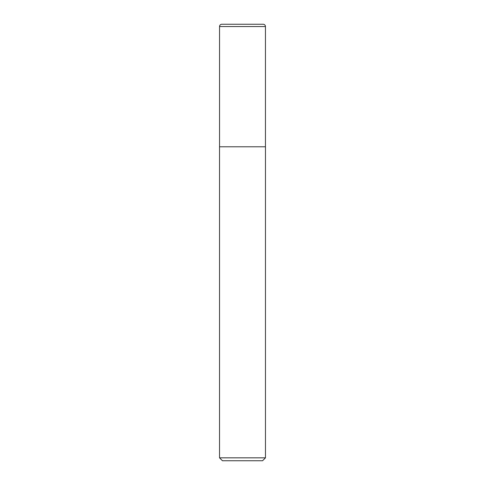 <?xml version="1.0" encoding="UTF-8"?>
<svg xmlns="http://www.w3.org/2000/svg" width="485" height="485" viewBox="0 0 485 485"><rect width="100%" height="100%" fill="white"/><g stroke="black" fill="none" stroke-linecap="round" stroke-linejoin="round"><path stroke-width="0.73" d="M221.845 24.25L263.155 24.25A2.298 2.298 0 0 1 265.453 26.548L219.547 26.548A2.298 2.298 0 0 1 221.845 24.25M219.547 26.548L219.547 146.779L265.453 146.779L265.453 26.548M219.547 146.779L265.453 146.779M265.471 457.834L262.555 460.75L222.445 460.75L219.529 457.834L265.471 457.834L265.471 146.906M219.529 457.834L219.529 146.906"/></g></svg>
